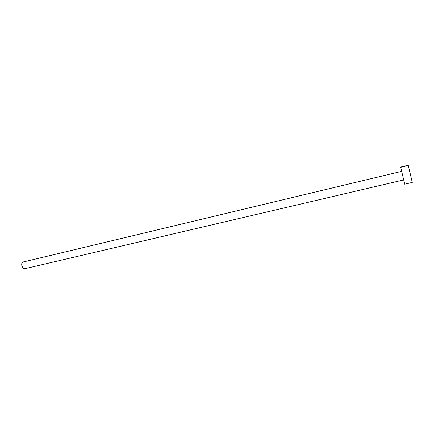 <?xml version="1.0" encoding="UTF-8"?>
<svg xmlns="http://www.w3.org/2000/svg" width="434" height="434" viewBox="0 0 434 434"><rect width="100%" height="100%" fill="white"/><g stroke="black" fill="none" stroke-linecap="round" stroke-linejoin="round"><path stroke-width="0.65" d="M401.504 171.387L22.633 262.12C20.512 263.438 22.427 269.465 24.733 268.727L23.582 268.51L22.763 267.767L21.76 265.32L22.036 262.868L23.425 261.859M408.258 165.49L412.3 182.432L408.258 165.49L400.68 167.323L408.226 165.245L412.3 182.41L408.258 165.49M400.669 167.063L404.721 184.19L400.663 167.074L408.226 165.24M404.705 183.875L404.732 184.162M25.237 268.489L24.863 268.689M412.3 182.432L404.721 184.19M403.533 179.947L24.733 268.727"/></g></svg>
